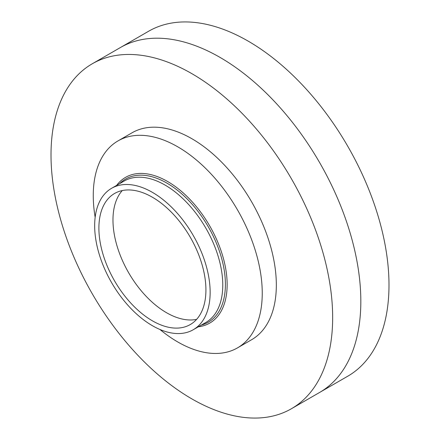 <?xml version="1.0" encoding="UTF-8"?>
<svg xmlns="http://www.w3.org/2000/svg" width="440" height="440" viewBox="0 0 440 440"><rect width="100%" height="100%" fill="white"/><g stroke="black" fill="none" stroke-linecap="round" stroke-linejoin="round"><path stroke-width="0.66" d="M92.257 63.784L120.422 47.526A199.161 114.983 60 0 1 273.895 100.881A199.161 114.983 60 0 1 360.827 301.307A199.161 114.983 60 0 1 319.577 392.475L347.743 376.216A199.161 114.983 -120 0 0 388.993 285.043A199.161 114.983 -120 0 0 302.06 84.618A199.161 114.983 -120 0 0 148.588 31.262L120.422 47.526A199.161 114.983 60 0 1 273.895 100.881A199.161 114.983 60 0 1 360.827 301.307A199.161 114.983 60 0 1 319.577 392.475L291.412 408.738A199.161 114.983 60 0 1 137.94 355.382A199.161 114.983 60 0 1 51.007 154.957A199.161 114.983 60 0 1 92.257 63.784A199.161 114.983 60 0 1 245.729 117.139A199.161 114.983 60 0 1 332.662 317.565A199.161 114.983 60 0 1 291.412 408.738M237.501 347.875L251.581 339.746A119.493 68.992 -120 0 0 276.331 285.043A119.493 68.992 -120 0 0 224.169 164.791A119.493 68.992 -120 0 0 132.088 132.776L118.003 140.905A119.493 68.992 60 0 1 210.089 172.92A119.493 68.992 60 0 1 262.246 293.178A119.493 68.992 60 0 1 237.501 347.875A119.493 68.992 60 0 1 159.929 329.472M95.156 217.283A119.493 68.992 60 0 1 93.258 195.608A119.493 68.992 60 0 1 118.003 140.905M116.655 185.378A84.145 48.582 60 0 1 183.557 193.215A84.145 48.582 60 0 1 227.145 284.581A84.145 48.582 60 0 1 198.308 326.81M119.658 183.645A82.671 47.729 60 0 1 185.014 196.873A82.671 47.729 60 0 1 225.396 284.383A82.671 47.729 60 0 1 201.311 325.077M111.579 188.309L124.207 181.022A81.653 47.146 60 0 1 124.52 180.84A81.653 47.146 60 0 1 187.336 203.115A81.653 47.146 60 0 1 222.772 285.07A81.653 47.146 60 0 1 206.173 322.267A81.653 47.146 60 0 1 205.86 322.454L193.232 329.742A81.653 47.146 60 0 1 130.306 307.868A81.653 47.146 60 0 1 94.666 225.693A81.653 47.146 60 0 1 111.579 188.309A81.653 47.146 60 0 1 174.499 210.188A81.653 47.146 60 0 1 210.144 292.364A81.653 47.146 60 0 1 193.232 329.742M205.92 289.922A75.68 43.692 -120 0 0 172.882 213.763A75.68 43.692 -120 0 0 114.565 193.485A75.68 43.692 -120 0 0 98.89 228.129A75.68 43.692 -120 0 0 131.923 304.293A75.68 43.692 -120 0 0 190.245 324.566A75.68 43.692 -120 0 0 205.92 289.922M122.265 190.564A75.68 43.692 -120 0 0 112.97 220A75.68 43.692 -120 0 0 141.477 291.088A75.68 43.692 -120 0 0 196.625 319.358"/></g></svg>
